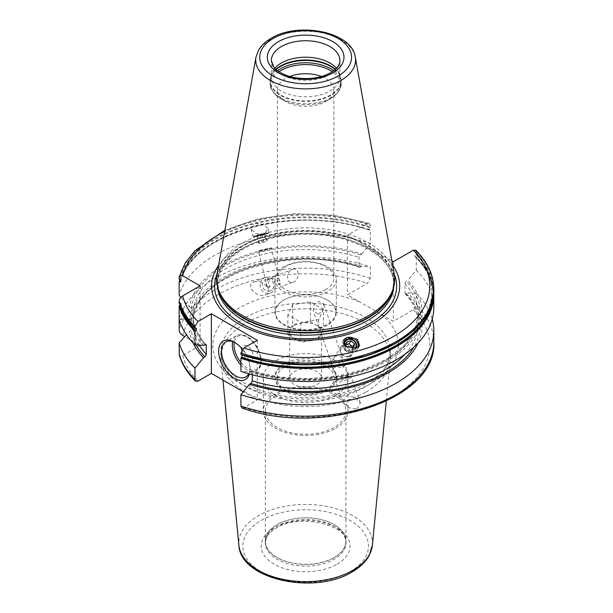 <?xml version="1.0" encoding="UTF-8"?>
<svg xmlns="http://www.w3.org/2000/svg" width="613" height="613" viewBox="0 0 613 613"><rect width="100%" height="100%" fill="white"/><g stroke="black" fill="none" stroke-linecap="round" stroke-linejoin="round"><path stroke-width="0.46" stroke-dasharray="3.06 2.3" d="M180.927 297.351L189.54 306.845A116.577 67.307 180 0 1 361.846 253.974L360.444 254.786L358.957 257.291L358.957 266.349L359.509 267.314L361.846 266.326L370.359 266.885L370.359 278.294L367.409 283.29L347.433 294.822L359.831 301.987L393.362 321.342L413.338 309.803L416.288 304.807L416.288 293.397L407.775 292.838L405.132 293.635L404.886 283.804L406.373 281.298L407.775 280.486A116.577 67.307 180 0 1 388.075 360.536A116.577 67.307 180 0 1 249.43 371.907L240.917 371.348M242.005 407.982L243.867 407.645L257.291 399.898L243.254 391.799M179.172 354.253C179.341 356.122 180.521 356.536 182.712 355.502L200.091 345.471L184.766 336.621M254.303 281.903C263.444 279.007 274.632 292.861 264.908 295.045C255.774 297.941 244.579 284.087 254.303 281.903L264.801 277.842A8.069 7.571 69 0 0 260.487 287.719A8.069 7.571 69 0 0 269.873 293.137A8.069 7.571 -111 0 0 270.571 292.914L264.908 295.045M356.981 409.032L360.383 402.933L354.812 397.186L346.368 395.898L342.966 401.998L348.536 407.745L356.981 409.032M345.793 377.041A8.069 1.578 -19.3 0 1 350.567 376.359A8.069 1.578 -19.3 0 1 351.211 376.711A8.069 1.578 -19.3 0 1 341.403 381.707A8.069 1.578 160.7 0 1 335.985 382.037A8.069 1.578 160.7 0 1 336.269 381.355A8.069 1.578 160.7 0 1 345.793 377.041M348.935 376.298A6.053 1.188 -19.3 0 0 348.445 376.03A6.053 1.188 -19.3 0 0 344.866 376.543A6.053 1.188 160.7 0 0 337.725 379.784A6.053 1.188 160.7 0 0 337.51 380.29A6.053 1.188 160.7 0 0 341.579 380.045A6.053 1.188 -19.3 0 0 348.935 376.298L344.851 364.628L344.59 365.739L341.702 367.493C335.495 367.041 332.759 367.486 333.503 368.834L337.51 380.29M318.599 314.339L322.813 310.14L323.511 303.604L318.599 301.443L313.956 304.883L313.243 310.906L318.599 314.339M331.242 362.306A6.659 5.977 -146.7 0 0 333.503 368.834L331.242 362.306L333.687 358.092L337.372 355.119L342.583 358.13L341.15 359.639L343.878 366.045L344.851 364.628M327.319 325.043A30.658 17.7 180 0 1 293.911 328.882A30.658 17.7 180 0 1 274.976 312.53A30.658 17.7 180 0 1 283.957 300.01L283.957 300.01A30.658 17.7 180 0 1 327.319 300.01A30.658 17.7 180 0 1 336.299 312.53A30.658 17.7 180 0 1 327.319 325.043M336.299 279.26A30.658 17.7 0 0 1 327.319 291.773A30.658 17.7 180 0 1 293.911 295.612A30.658 17.7 180 0 1 274.976 279.26A30.658 17.7 180 0 1 283.957 266.739A30.658 17.7 0 0 1 317.373 262.908A30.658 17.7 0 0 1 336.299 279.26L336.299 312.53M285.39 389.768A28.642 16.536 180 0 0 325.894 389.768L327.319 388.949A30.658 17.7 180 0 1 283.957 388.949A30.658 17.7 180 0 1 274.976 376.428A30.658 17.7 180 0 1 283.957 363.915A30.658 17.7 180 0 1 317.373 360.076A30.658 17.7 180 0 1 336.299 376.428A30.658 17.7 180 0 1 327.319 388.949L325.894 389.768A28.642 16.536 0 0 0 325.894 366.382A28.642 16.536 0 0 0 285.39 366.382A28.642 16.536 180 0 0 285.39 389.768L283.957 388.949M327.319 390.596A30.658 17.7 180 0 1 293.911 394.435A30.658 17.7 180 0 1 274.976 378.075A30.658 17.7 180 0 1 283.957 365.563A30.658 17.7 0 0 1 317.373 361.724A30.658 17.7 0 0 1 336.299 378.075A30.658 17.7 0 0 1 327.319 390.596M327.036 299.849A30.259 17.471 0 0 1 327.036 324.553A30.259 17.471 180 0 1 284.248 324.553A30.259 17.471 180 0 1 284.248 299.849A30.259 17.471 0 0 1 327.036 299.849L327.319 300.01M292.685 269.352C300.286 266.647 299.581 281.214 292.685 282.256C286.355 284.815 285.597 270.617 292.685 269.352L273.911 276.547C268.394 280.026 267.13 283.39 270.134 286.646L268.525 287.436L267.406 286.999C265.291 284.034 266.019 281.106 269.582 278.202C275.95 278.547 278.685 280.547 277.773 284.202L279.52 284.547L280.041 283.98C280.493 279.834 278.448 277.36 273.911 276.547M269.582 278.202L265.896 279.582A6.053 5.678 69 0 1 266.417 279.413A6.053 5.678 -111 0 1 270.226 290.884L292.685 282.256M325.61 289.65A28.236 16.306 0 0 0 333.878 278.118A28.236 16.306 0 0 0 316.446 263.054A28.236 16.306 0 0 0 285.673 266.586A28.236 16.306 180 0 0 277.398 278.118A28.236 16.306 180 0 0 294.83 293.183A28.236 16.306 180 0 0 325.61 289.65M321.465 76.51A28.236 16.306 0 0 1 333.878 90.011A28.236 16.306 0 0 1 325.61 101.543L330.246 98.869L325.61 101.543A28.236 16.306 180 0 1 285.673 101.543A28.236 16.306 180 0 1 277.398 90.011A28.236 16.306 180 0 1 285.673 78.487A28.236 16.306 0 0 1 289.819 76.51M339.931 77.008L339.931 60.541A34.29 19.8 0 0 1 329.886 74.541A34.29 19.8 0 0 1 292.516 78.832A34.29 19.8 0 0 1 271.352 60.541L271.352 77.008A34.29 19.8 180 0 0 292.516 95.299A34.29 19.8 180 0 0 329.886 91.008A34.29 19.8 0 0 0 339.931 77.008A34.29 19.8 0 0 0 339.311 73.253A34.29 19.8 0 0 0 336.422 68.288M271.352 77.008A34.29 19.8 180 0 1 271.973 73.253A34.29 19.8 180 0 1 274.854 68.288M217.04 273.957A89.077 51.423 180 0 1 242.656 242.894A89.077 51.423 0 0 1 335.434 230.794A89.077 51.423 0 0 1 394.236 273.957M224.894 230.204L257.958 218.81L295.282 213.669L333.526 215.224L369.279 223.331L367.409 223.668L347.433 235.2L391.891 260.87M392.688 265.299A94.034 54.289 0 0 0 385.508 257.184M355.287 239.737A94.034 54.289 0 0 0 239.147 247.453A94.034 54.289 180 0 0 218.596 265.299M393.362 261.72L393.362 321.342M347.433 235.2L347.433 294.822M365.547 392.312A84.717 48.91 180 0 1 275.413 403.423A84.717 48.91 180 0 1 221.055 360.452A84.717 48.91 180 0 1 220.918 357.731A84.717 48.91 180 0 1 245.736 323.143A84.717 48.91 0 0 1 338.062 312.538A84.717 48.91 0 0 1 390.358 357.731A84.717 48.91 0 0 1 390.228 360.452A84.717 48.91 0 0 1 365.547 392.312M346.023 541.133A40.381 23.317 0 0 1 334.192 557.615A40.381 23.317 180 0 1 290.187 562.673A40.381 23.317 180 0 1 265.26 541.133A40.381 23.317 180 0 1 277.084 524.644A40.381 23.317 0 0 1 321.097 519.594A40.381 23.317 0 0 1 346.023 541.133L346.023 542.781A40.381 23.317 0 0 0 321.097 521.234A40.381 23.317 0 0 0 277.084 526.291A40.381 23.317 180 0 0 265.26 542.781A40.381 23.317 180 0 0 290.187 564.32A40.381 23.317 180 0 0 334.192 559.263A40.381 23.317 0 0 0 346.023 542.781C349.464 526.084 299.665 512.422 276.248 528.138C271.076 531.233 267.735 534.582 266.234 538.206L265.26 542.781L265.26 541.133M334.123 557.524A40.282 23.256 0 0 0 345.916 541.08A40.282 23.256 0 0 0 321.051 519.594A40.282 23.256 0 0 0 277.16 524.636A40.282 23.256 180 0 0 265.36 541.08A40.282 23.256 180 0 0 290.225 562.565A40.282 23.256 180 0 0 334.123 557.524M345.916 411.016A40.282 23.256 0 0 1 334.123 427.46A40.282 23.256 180 0 1 290.225 432.502A40.282 23.256 180 0 1 265.36 411.016A40.282 23.256 180 0 1 277.16 394.573A40.282 23.256 0 0 1 321.051 389.531A40.282 23.256 0 0 1 345.916 411.016L345.916 541.08M335.595 428.311A42.358 24.459 0 0 0 348 411.016A42.358 24.459 0 0 0 321.848 388.427A42.358 24.459 0 0 0 275.689 393.722A42.358 24.459 180 0 0 263.284 411.016A42.358 24.459 180 0 0 289.428 433.613A42.358 24.459 180 0 0 335.595 428.311M263.284 378.075A42.358 24.459 180 0 0 289.428 400.672A42.358 24.459 180 0 0 335.595 395.37A42.358 24.459 0 0 0 348 378.075A42.358 24.459 0 0 0 321.848 355.486A42.358 24.459 0 0 0 275.689 360.789A42.358 24.459 180 0 0 263.284 378.075L263.284 411.016M432.87 299.542A127.627 73.683 0 0 0 415.875 256.648L416.288 257.039L416.288 270.103L407.775 280.486M415.744 250.181L416.288 253.1L415.645 254.188C414.557 255.652 414.557 256.487 415.645 256.701L416.288 257.039A128.186 74.012 180 0 1 433.828 294.401M242.35 355.142L241.959 354.697C292.531 372.436 363.716 365.532 401.4 339.357C436.088 316.599 441.605 282.371 415.032 256.556L415.645 256.701A127.297 73.499 180 0 1 431.644 304.171M179.908 305.358L180.904 303.236L179.172 303.029M180.506 280.187A127.297 73.499 180 0 1 369.716 230.181L370.359 230.036L370.359 243.583A128.186 74.012 180 0 0 179.172 295.389M179.908 279.513A128.186 74.012 180 0 1 370.359 230.036M369.279 223.331L370.359 225.255L370.359 227.063A128.186 74.012 0 0 0 179.172 278.869M416.288 270.103A128.186 74.012 180 0 1 433.828 307.465M241.959 354.697L241.33 354.743M370.359 227.063L369.716 227.668C368.635 229.132 368.635 229.975 369.716 230.181L369.317 230.174C296.914 203.416 189.961 233.338 180.904 281.635M361.846 266.326A116.577 67.307 0 0 0 189.54 319.197L179.172 318.683L179.172 319.549L189.54 319.036L191.302 318.017L193.195 318.568L193.195 327.626L191.302 330.369L189.54 331.388L186.475 334.744M206.144 344.598C198.497 336.315 194.175 327.595 193.187 318.431L193.195 318.568A112.654 65.039 180 0 0 205.493 344.376M200.091 285.85L200.091 345.471M203.508 345.395A116.577 67.307 180 0 1 189.54 319.036M361.846 253.974L370.359 243.583M189.54 306.845L191.302 307.864L193.195 310.607L193.195 319.664L191.302 320.216A114.677 66.204 180 0 1 360.444 267.138M249.43 371.907L251.767 370.919L252.326 371.884L252.326 374.773M359.509 267.314C291.175 243.591 194.045 275.39 193.187 319.802L193.195 319.664A112.654 65.039 0 0 1 358.957 266.349M189.54 319.197L191.302 320.216M418.143 342.951A116.577 67.307 0 0 0 407.775 292.838M193.141 342.951A116.577 67.307 180 0 1 189.54 331.388M257.291 340.276L257.291 399.898M416.288 293.397A128.186 74.012 180 0 1 432.234 319.112M179.172 318.683A128.186 74.012 180 0 1 370.359 266.885M242.357 349.364A22.191 12.812 60 0 1 250.012 369.348A22.191 12.812 60 0 1 249.407 373.976M255.337 223.569L263.444 224.228L268.119 228.779L263.874 234.135L255.767 233.469L251.1 228.917L255.337 223.569M343.541 340.169A8.268 7.425 -146.7 0 0 343.357 340.437A8.268 7.425 -146.7 0 0 344.138 349.333A8.268 7.425 -146.7 0 0 353.134 352.398A8.268 7.425 33.3 0 0 357.18 349.517A8.268 7.425 33.3 0 0 358.145 347.18M343.479 343.77A6.866 6.161 33.3 0 0 352.452 351.433A6.866 6.161 33.3 0 0 356.345 348.008M355.348 348.268A6.053 5.433 33.3 0 1 352.368 350.406A6.053 5.433 -146.7 0 1 344.452 345.18M347.349 347.249L349.556 349.165L352.138 348.468M346.322 344.491L344.805 344.904L344.092 349.088L347.602 352.138L351.824 351.004L352.26 348.437M346.766 341.924L344.805 344.904M353.778 348.031L351.824 351.004M349.556 349.165L347.602 352.138M346.046 346.115L344.092 349.088M258.15 234.794A8.268 0.398 166 0 1 269.03 232.457A8.268 0.398 166 0 1 269.015 232.496A8.268 0.398 166 0 1 263.874 234.135A8.268 0.398 -14 0 1 253.023 236.495A8.268 0.398 -14 0 1 252.985 236.472A8.268 0.398 -14 0 1 258.15 234.794M263.582 234.978L254.556 236.902L267.85 233.568L263.582 234.978M266.87 232.978L255.146 235.913L266.87 232.978L267.85 233.568M264.517 233.737L256.786 235.599L265.23 233.323L264.517 233.737L266.471 241.553L258.747 243.415L266.471 241.553M260.295 234.871L262.249 242.687M265.23 233.323L267.191 241.147M256.786 235.599L258.747 243.415M257.506 235.193L259.46 243.009M261.728 234.051L263.682 241.874M248.732 373.784A20.168 11.647 -120 0 0 250.012 367.7A20.168 11.647 -120 0 0 235.752 342.996L234.327 342.177L235.752 342.996A20.168 11.647 60 0 0 235.055 342.613M241.783 350.199A8.069 4.659 60 0 0 247.445 359.302A8.069 4.659 -120 0 0 253.154 356.007A8.069 4.659 -120 0 0 247.445 346.123A8.069 4.659 60 0 0 241.783 348.659M316.906 384.581A15.938 9.203 0 0 0 321.572 378.075A15.938 9.203 0 0 0 311.741 369.578A15.938 9.203 0 0 0 294.37 371.57A15.938 9.203 180 0 0 289.704 378.075A15.938 9.203 180 0 0 299.542 386.581A15.938 9.203 180 0 0 316.906 384.581M294.37 325.457A15.938 9.203 180 0 1 301.519 323.074A15.938 9.203 180 0 1 316.906 325.457A15.938 9.203 180 0 1 321.572 331.962A15.938 9.203 180 0 1 321.036 334.346A15.938 9.203 180 0 1 316.906 338.468A15.938 9.203 180 0 1 309.764 340.851L318.653 339.472L323.411 329.212L310.4 321.702L292.631 324.453L287.865 334.713L300.876 342.223L309.764 340.851A15.938 9.203 180 0 1 294.37 338.468A15.938 9.203 180 0 1 289.704 331.962A15.938 9.203 180 0 1 290.248 329.579A15.938 9.203 180 0 1 294.37 325.457M323.411 309.45L310.4 301.941L292.631 304.684L287.865 314.952L300.876 322.461L318.653 319.71L323.411 309.45L323.411 329.212M318.653 319.71L318.653 339.472M310.4 301.941L310.4 321.702M292.631 304.684L292.631 324.453M287.865 314.952L287.865 334.713M300.876 322.461L300.876 342.223M270.226 290.884A6.053 5.678 -111 0 1 269.705 291.052A6.053 5.678 69 0 1 265.896 279.582M267.406 286.999L270.134 286.646M267.053 249.139L258.288 251.024L262.448 249.667L271.207 247.79L267.053 249.139M277.773 284.202L280.041 283.98M259.169 251.552L270.685 248.671L259.169 251.552L258.303 251.039L267.314 287.083M270.571 292.914A8.069 7.571 -111 0 0 274.885 283.037A8.069 7.571 -111 0 0 265.49 277.62A8.069 7.571 69 0 0 264.801 277.842M343.878 366.045A6.659 5.977 33.3 0 0 341.15 359.639M348.835 356.636A6.659 5.977 33.3 0 0 352.092 354.322A6.659 5.977 33.3 0 0 351.464 347.157A6.659 5.977 33.3 0 0 344.23 344.69A6.659 5.977 33.3 0 0 340.974 347.004A6.659 5.977 33.3 0 0 341.602 354.168A6.659 5.977 33.3 0 0 348.835 356.636M348.414 356.26A5.938 5.333 -146.7 0 1 340.974 352.375A5.938 5.333 -146.7 0 1 344.299 345.602A5.938 5.333 33.3 0 1 351.747 349.479A5.938 5.333 33.3 0 1 348.414 356.26M413.338 309.803A124.155 71.683 180 0 1 393.431 396.151A124.155 71.683 180 0 1 243.867 407.645M182.712 355.502A124.155 71.683 0 0 0 197.945 381.133M182.712 335.434A124.155 71.683 180 0 1 367.409 283.29M380.957 314.178A92.785 53.569 180 0 1 371.248 383.347A92.785 53.569 180 0 1 240.028 383.347A92.785 53.569 180 0 1 240.028 307.588A92.785 53.569 180 0 1 359.831 301.987M285.673 101.543L281.038 98.869A34.795 20.091 180 0 0 330.246 98.869A34.795 20.091 0 0 0 332.269 71.736M330.246 98.869C338.253 93.245 341.885 88.05 341.142 83.268A35.5 20.497 0 0 1 330.744 97.758A35.5 20.497 180 0 1 292.056 102.202A35.5 20.497 180 0 1 270.141 83.268C269.406 88.065 273.038 93.268 281.038 98.869A34.795 20.091 180 0 1 279.015 71.736M335.135 69.545A35.5 20.497 0 0 1 341.142 80.954A35.5 20.497 0 0 1 330.744 95.452A35.5 20.497 180 0 1 292.056 99.896A35.5 20.497 180 0 1 270.141 80.954L270.141 83.268A35.5 20.497 180 0 1 277.574 70.717M271.973 73.253L270.862 76.571A35.416 20.451 180 0 0 289.037 98.509A35.416 20.451 180 0 0 330.683 94.908A35.416 20.451 0 0 0 340.422 76.571L341.142 83.268A35.5 20.497 0 0 0 333.71 70.717M275.911 69.33A35.416 20.451 180 0 0 270.862 76.571L270.141 80.954A35.5 20.497 180 0 1 276.149 69.545M339.311 73.253L340.422 76.571A35.416 20.451 0 0 0 335.372 69.33M355.295 57.093A49.921 28.826 0 0 0 322.338 32.903A49.921 28.826 0 0 0 270.341 39.684A49.921 28.826 0 0 0 255.981 57.093M392.964 289.42A88.264 50.963 0 0 0 393.906 281.98L392.389 291.129A88.349 51.009 0 0 0 347.065 236.411A88.349 51.009 0 0 0 243.169 245.399A88.349 51.009 180 0 0 218.895 291.129L217.377 281.98A88.264 50.963 180 0 1 243.223 245.943A88.264 50.963 0 0 1 339.418 234.894A88.264 50.963 0 0 1 393.906 281.98L393.906 284.233A88.264 50.963 0 0 0 339.418 237.154A88.264 50.963 0 0 0 243.223 248.204A88.264 50.963 180 0 0 217.377 284.233A88.264 50.963 180 0 0 217.462 286.539M218.32 289.42A88.264 50.963 180 0 1 217.377 281.98L217.377 284.233C217.569 271 226.021 259.36 242.725 249.307C269.758 233.139 316.431 229.53 350.031 241.124C378.451 251.483 393.079 265.85 393.906 284.233A88.264 50.963 0 0 1 393.814 286.539M216.987 274.279A91.023 52.549 180 0 1 241.277 249.031A91.023 52.549 0 0 1 330.652 235.66A91.023 52.549 0 0 1 394.297 274.279M245.736 317.473A84.717 48.91 180 0 1 338.062 306.868A84.717 48.91 180 0 1 390.358 352.054A84.717 48.91 180 0 1 365.547 386.642A84.717 48.91 180 0 1 273.222 397.247A84.717 48.91 180 0 1 220.918 352.054A84.717 48.91 180 0 1 245.736 317.473M372.397 545.187A66.855 38.604 0 0 0 332.936 507.802A66.855 38.604 0 0 0 258.364 515.74A66.855 38.604 0 0 0 238.886 545.187M350.069 571.722A62.832 36.282 0 0 0 350.069 520.422A62.832 36.282 0 0 0 261.207 520.422A62.832 36.282 0 0 0 261.207 571.722A62.832 36.282 0 0 0 350.069 571.722M337.05 564.205A44.42 25.646 0 0 0 337.05 527.939A44.42 25.646 0 0 0 274.233 527.939A44.42 25.646 180 0 0 274.233 564.205A44.42 25.646 180 0 0 337.05 564.205M180.176 306.125A127.297 73.499 180 0 1 179.946 305.32M179.172 277.061A128.186 74.012 180 0 1 370.359 225.255M416.288 251.774A128.186 74.012 180 0 1 433.828 289.144M433.828 290.47A128.186 74.012 0 0 0 416.288 253.1M195.639 328.17A127.297 73.499 180 0 1 179.946 302.807M241.568 354.689A127.297 73.499 0 0 0 395.653 343.15A127.297 73.499 0 0 0 415.645 254.188M369.716 227.668A127.297 73.499 0 0 0 179.946 279.543M360.444 254.786A114.677 66.204 0 0 0 191.302 307.864M250.84 371.095A114.677 66.204 0 0 0 386.726 359.754A114.677 66.204 0 0 0 406.373 281.298M204.911 344.583A114.677 66.204 180 0 1 191.302 318.017M193.195 310.607A112.654 65.039 180 0 1 358.957 257.291M404.886 283.804A112.654 65.039 180 0 1 418.296 314.584A112.654 65.039 180 0 1 252.326 371.884M199.302 345.119A112.654 65.039 180 0 1 193.195 327.626M405.193 354.092A112.654 65.039 0 0 0 418.296 323.649A112.654 65.039 0 0 0 404.886 292.861M196.114 344.912A114.677 66.204 180 0 1 191.302 330.369M406.373 293.65A114.677 66.204 180 0 1 413.936 347.073M415.875 253.966A127.627 73.683 180 0 1 415.016 329.066M433.828 342.177A128.186 74.012 0 0 0 416.288 304.807M370.359 278.294A128.186 74.012 0 0 0 179.172 330.093M367.409 223.668A124.155 71.683 0 0 0 224.664 231.515M240.917 365.041A20.168 11.647 -120 0 0 246.587 369.677A20.168 11.647 -120 0 0 256.678 370.681A20.168 11.647 -120 0 0 259.766 354.513A20.168 11.647 -120 0 0 246.587 336.736A20.168 11.647 -120 0 0 236.503 335.74A20.168 11.647 -120 0 0 232.664 341.602M240.917 362.467A18.965 10.95 -120 0 0 247.445 368.198A18.965 10.95 -120 0 0 260.854 360.452A18.965 10.95 -120 0 0 247.445 337.234A18.965 10.95 -120 0 0 234.273 342.23M360.383 402.933L351.211 376.711M342.966 401.998L335.985 382.037M337.725 379.784L336.269 381.355M348.445 376.03L350.567 376.359M342.583 358.13L323.511 303.604M331.273 362.467L313.243 310.906M274.976 279.26L274.976 312.53M274.976 376.428L274.976 378.075M336.299 376.428L336.299 378.075M277.398 90.011L277.398 278.118M333.878 90.011L333.878 278.118M390.358 357.731L390.358 352.054L388.152 362.076C384.88 369.631 377.899 376.589 367.218 382.949C344.138 396.695 305.059 401.507 273.582 394.067C240.717 387.025 219.906 367.639 220.918 352.054L220.918 357.731M386.297 401.147L390.228 360.452M222.948 380.075L221.055 360.452M265.36 411.016L265.36 541.08M348 378.075L348 411.016M433.782 292.432L428.87 273.904L416.181 256.717M196.244 328.315C188.39 320.446 183.272 312.086 180.904 303.236M405.139 293.635C413.875 303.129 418.265 313.136 418.296 323.649L418.296 314.584L414.649 330.714L403.829 345.954L386.42 359.249L363.57 369.593L336.821 376.259L307.979 378.765L278.976 376.941L251.767 370.919M357.18 349.517L359.685 345.717M343.357 340.437L343.663 339.97M268.119 228.779L269.03 232.457M251.1 228.917L252.985 236.472M254.579 236.94L253.023 236.495M255.146 235.913L254.556 236.902M267.85 233.614L269.015 232.496M250.012 367.7L250.012 369.348M245.836 376.934L256.678 370.681C266.241 366.091 259.376 343.058 247.192 336.675C243.154 334.399 239.591 334.085 236.503 335.74L225.668 342M321.572 331.962L321.572 378.075M289.704 331.962L289.704 378.075M279.52 284.547L280.21 283.88M268.525 287.436L267.345 287.099M270.685 248.671L271.199 247.805L280.225 283.85M344.59 365.739L352.092 354.322M333.687 358.092L340.974 347.004"/><path stroke-width="0.92" d="M243.254 391.799L211.362 373.386L197.945 381.133L195.539 381.133L194.988 379.539L194.988 368.129L203.508 357.747L204.911 356.935L206.397 354.429A112.654 65.039 180 0 1 199.302 345.119M179.908 279.513A128.186 74.012 180 0 0 179.172 281.842L180.904 281.635L179.172 278.869L179.172 277.061C179.341 275.199 180.521 274.777 182.712 275.812L200.091 285.85L182.712 295.88C180.521 297.382 179.341 299.159 179.172 301.221A128.186 74.012 0 0 0 194.988 326.507L194.988 328.315L195.639 328.17C196.719 328.384 196.719 329.219 195.639 330.683L194.988 331.288A128.186 74.012 180 0 1 179.172 306.002L179.172 330.093C179.341 332.154 180.521 333.939 182.712 335.434L184.766 336.621M321.465 76.51A28.236 16.306 0 0 0 289.819 76.51M336.422 68.288A34.29 19.8 0 0 0 281.39 63.009A34.29 19.8 180 0 0 274.854 68.288M218.182 288.999L218.895 291.129A88.349 51.009 180 0 0 279.75 330.238A88.349 51.009 180 0 0 368.114 317.534A88.349 51.009 0 0 0 392.389 291.129L393.102 288.999A89.077 51.423 0 0 1 368.628 315.626A89.077 51.423 180 0 1 279.543 328.43A89.077 51.423 180 0 1 218.182 288.999A89.077 51.423 180 0 1 217.04 273.957L255.981 57.093A49.921 28.826 0 0 0 284.179 86.088A49.921 28.826 0 0 0 340.943 80.441A49.921 28.826 0 0 0 355.295 57.093C351.985 31.669 298.224 21.478 271.145 38.297C265.506 41.538 261.314 45.492 258.563 50.151L255.981 57.093M393.102 288.999A89.077 51.423 0 0 0 394.236 273.957L355.295 57.093M218.596 265.299A94.034 54.289 180 0 0 253.575 331.058A94.034 54.289 180 0 0 372.137 324.239A94.034 54.289 0 0 0 392.688 265.299M391.891 260.87L393.362 261.72L413.338 250.181L415.744 250.181C427.613 261.989 433.644 274.976 433.828 289.144A128.186 74.012 180 0 1 369.417 353.341A128.186 74.012 180 0 1 240.917 353.027L240.917 354.352A128.186 74.012 0 0 0 369.417 354.666A128.186 74.012 0 0 0 433.828 290.47L429.414 309.841L416.511 327.825L396.044 343.211L369.417 354.981L338.437 362.344L305.22 364.819L272.026 362.222L241.131 354.735M433.782 292.432L433.828 294.401A128.186 74.012 180 0 1 369.417 358.605A128.186 74.012 180 0 1 240.917 358.283L241.33 357.417A127.627 73.683 0 0 0 432.87 299.542M179.172 306.002L179.946 305.32M431.644 304.171A127.297 73.499 180 0 1 241.568 357.203L241.33 357.417M194.988 331.288L194.988 344.835A128.186 74.012 180 0 1 179.172 319.549M179.172 281.842L179.172 295.389L180.927 297.351M179.172 301.221L179.172 303.029A128.186 74.012 180 0 0 194.988 328.315M240.917 358.283L240.917 371.348A128.186 74.012 180 0 0 369.417 371.67A128.186 74.012 180 0 0 433.828 307.465L433.828 294.401M195.639 328.17L196.244 328.315M194.988 326.507L197.945 321.511L211.362 313.764L211.362 373.386M194.988 344.835L203.508 345.395L206.144 344.598L206.397 354.429M241.568 357.203L242.35 355.142M194.988 368.129A128.186 74.012 180 0 1 179.172 342.843L186.475 334.744M179.172 342.843L179.257 354.942C182.007 364.375 187.432 373.11 195.539 381.133M252.326 374.773L252.326 380.941L250.84 383.447L249.43 384.259A116.577 67.307 0 0 0 418.143 342.951M203.508 357.747A116.577 67.307 180 0 1 193.141 342.951M179.172 277.061L185.241 262.985L195.11 250.61L224.894 230.204M241.33 354.743L240.917 354.352L241.33 354.743A127.627 73.683 180 0 0 415.016 329.066M249.43 384.259L240.917 394.649L240.917 406.059L242.005 407.982C321.281 437.123 437.245 399.753 433.828 342.177A128.186 74.012 0 0 1 369.417 406.373A128.186 74.012 0 0 1 240.917 406.059M240.917 353.027L243.867 348.023L257.291 340.276L211.362 313.764M432.234 319.112A128.186 74.012 180 0 1 433.828 330.767A128.186 74.012 180 0 1 369.417 394.964A128.186 74.012 180 0 1 240.917 394.649M249.407 373.976A22.191 12.812 60 0 1 234.327 378.405A22.191 12.812 60 0 1 218.634 351.234A22.191 12.812 60 0 1 234.327 342.177L234.327 342.177A22.191 12.812 60 0 1 242.357 349.364M355.938 348.123L359.678 345.717L357.425 339.25L347.41 337.556L343.671 339.97L345.924 346.437L355.938 348.123M358.145 347.18A8.268 7.425 33.3 0 0 355.433 339.61A8.268 7.425 33.3 0 0 347.41 337.556A8.268 7.425 -146.7 0 0 343.541 340.169M356.345 348.008A6.866 6.161 33.3 0 0 354.728 341.18A6.866 6.161 33.3 0 0 347.701 339.119A6.866 6.161 33.3 0 0 343.479 343.77M344.452 345.18A6.053 5.433 -146.7 0 1 348.176 339.548A6.053 5.433 33.3 0 1 354.743 341.77A6.053 5.433 33.3 0 1 355.348 348.268M352.138 348.468L353.778 348.031L354.49 343.839L350.988 340.79L346.766 341.924L346.046 346.115L347.349 347.249M350.988 340.79L349.027 343.763L346.322 344.491M354.49 343.839L352.536 346.812L349.027 343.763M352.26 348.437L352.536 346.812M248.732 373.784A20.168 11.647 -120 0 1 245.836 376.934A20.168 11.647 -120 0 1 235.752 375.938A20.168 11.647 60 0 1 222.573 358.161A20.168 11.647 60 0 1 225.668 342A20.168 11.647 60 0 1 235.055 342.613M241.783 350.199A8.069 4.659 60 0 1 241.783 348.659M332.269 71.736A34.795 20.091 0 0 0 281.038 70.464A34.795 20.091 180 0 0 279.015 71.736M277.574 70.717A35.5 20.497 180 0 1 280.539 68.771A35.5 20.497 0 0 1 333.71 70.717M335.135 69.545A35.5 20.497 0 0 0 280.539 66.465A35.5 20.497 180 0 0 276.149 69.545M275.911 69.33A35.416 20.451 180 0 1 280.593 65.982A35.416 20.451 0 0 1 335.372 69.33M281.39 46.542A34.29 19.8 0 0 0 271.352 60.541L273.881 67.154C275.229 69.3 280.923 74.372 292.033 77.085C306.661 80.05 319.557 78.587 330.721 72.694C340.284 66.526 339.924 61.928 339.931 60.541A34.29 19.8 0 0 0 318.76 42.251A34.29 19.8 0 0 0 281.39 46.542M278.54 41.6A38.328 22.129 0 0 0 278.54 72.893A38.328 22.129 0 0 0 332.744 72.893A38.328 22.129 0 0 0 332.744 41.6A38.328 22.129 0 0 0 278.54 41.6M338.115 75.997A45.929 26.52 0 0 0 338.115 38.496A45.929 26.52 0 0 0 273.16 38.496A45.929 26.52 0 0 0 273.16 75.997A45.929 26.52 0 0 0 338.115 75.997M392.964 289.42A88.264 50.963 0 0 1 368.053 318.009A88.264 50.963 180 0 1 277.927 330.361A88.264 50.963 180 0 1 218.32 289.42M217.462 286.539A88.264 50.963 180 0 0 273.712 331.748A88.264 50.963 180 0 0 368.053 320.27A88.264 50.963 0 0 0 393.814 286.539M394.297 274.279A91.023 52.549 0 0 1 370.007 323.35A91.023 52.549 180 0 1 261.445 332.131A91.023 52.549 180 0 1 216.987 274.279M372.397 545.187L369.095 555.646C365.524 562.021 359.854 567.446 352.092 571.921C314.959 595.208 240.281 579.729 238.886 545.187A66.855 38.604 0 0 0 281.781 579.093A66.855 38.604 0 0 0 352.919 570.328A66.855 38.604 0 0 0 372.397 545.187L386.297 401.147M195.639 330.683A127.297 73.499 180 0 1 180.176 306.125M179.946 282.057A127.297 73.499 180 0 1 180.506 280.187M206.397 345.372A112.654 65.039 180 0 1 205.493 344.376M252.326 380.941A112.654 65.039 0 0 0 405.193 354.092M204.911 356.935A114.677 66.204 180 0 1 196.114 344.912M413.936 347.073A114.677 66.204 180 0 1 250.84 383.447M179.172 354.253A128.186 74.012 0 0 0 194.988 379.539M243.867 348.023A124.155 71.683 0 0 0 393.431 336.529A124.155 71.683 0 0 0 413.338 250.181M182.712 295.88A124.155 71.683 0 0 0 197.945 321.511M224.664 231.515A124.155 71.683 0 0 0 182.712 275.812M232.664 341.602A20.168 11.647 -120 0 0 240.917 365.041M234.273 342.23A18.965 10.95 -120 0 0 240.917 362.467M238.886 545.187L222.948 380.075M433.828 289.144L433.828 290.47M433.828 330.767L433.828 342.177"/></g></svg>

